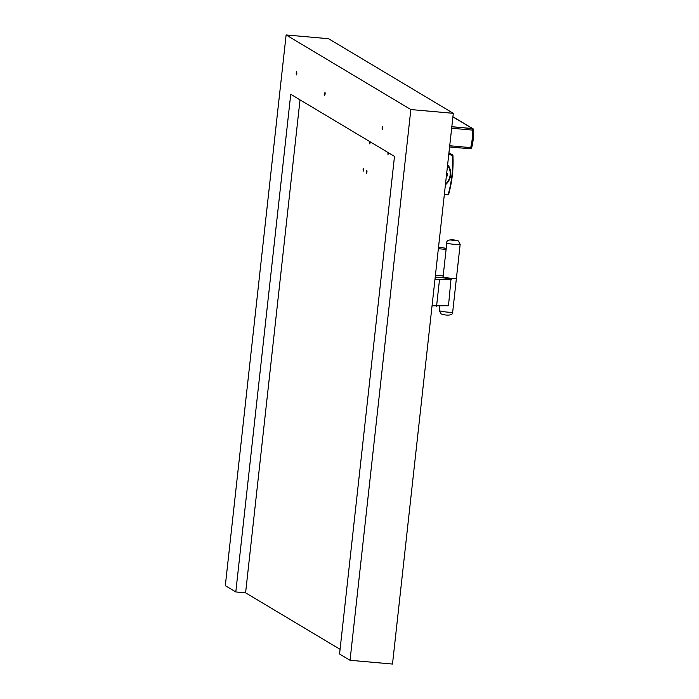 <?xml version="1.0" encoding="UTF-8"?>
<svg xmlns="http://www.w3.org/2000/svg" width="699" height="699" viewBox="0 0 699 699"><rect width="100%" height="100%" fill="white"/><g stroke="black" fill="none" stroke-linecap="round" stroke-linejoin="round"><path stroke-width="1.05" d="M446.766 194.287L447.718 194.776A0.673 0.655 120.9 0 0 448.644 194.339A121.163 117.816 120.9 0 0 452.935 155.493A0.673 0.655 120.9 0 0 452.122 154.898L451.467 155.423L452.603 155.519A120.822 117.484 120.9 0 1 448.33 194.261L445.779 194.575A124.64 121.198 -59.1 0 0 444.363 194.305M447.045 194.453L447.412 194.261A0.673 0.655 120.9 0 0 448.374 193.841A120.761 117.423 120.9 0 0 452.559 155.938A0.673 0.655 120.9 0 0 451.711 155.361L448.81 153.955M451.388 155.099L448.854 153.588M445.403 184.816A14.487 14.094 120.9 0 0 447.64 164.597M445.438 184.536A14.487 14.094 120.9 0 0 447.631 164.702M448.723 154.776A124.64 121.198 120.9 0 0 450.173 154.759M446.678 173.343A1.678 1.634 -59.1 0 1 446.39 175.895M447.552 165.366A13.919 13.534 -59.1 0 1 445.481 184.117M447.605 164.929A14.26 13.866 -59.1 0 1 445.446 184.484M446.32 176.567A2.01 1.957 120.9 0 0 446.722 172.915M446.364 176.122A1.678 1.634 120.9 0 0 446.678 173.291M451.816 126.781L472.489 128.616L451.816 126.746M472.419 128.572A1.346 1.302 -59.1 0 1 472.996 128.773M451.825 126.711L472.358 128.529A1.346 1.302 -59.1 0 1 472.935 128.73M435.215 277.127L444.232 277.922A6.71 0.664 6.3 0 0 451.021 278.936L448.496 305.716L432.043 305.839M436.569 306.232L439.496 279.696L434.979 279.294M452.69 312.042C453.564 315.564 446.25 315.887 441.025 313.895L439.348 310.574A6.71 0.664 6.3 0 0 439.488 310.732A6.71 0.664 6.3 0 0 446.652 312.042A6.71 0.664 6.3 0 0 452.69 312.042L456.421 278.202A6.71 0.664 -173.7 0 1 450.392 278.202A6.71 0.664 -173.7 0 1 443.218 276.891A6.71 0.664 -173.7 0 1 443.087 276.734A6.71 0.664 6.3 0 0 443.218 276.891A6.71 0.664 6.3 0 0 450.392 278.202A6.71 0.664 6.3 0 0 456.421 278.202A6.71 0.664 6.3 0 0 456.281 278.045M451.423 279.181L439.496 279.696M388.417 152.732L387.971 154.82L387.962 152.461M363.655 169.918L363.244 171.159L363.087 169.586L363.497 168.345L363.655 169.918M367.01 171.928L366.608 173.169L366.853 170.355L367.01 171.928M370.269 141.88L369.832 143.968L369.815 141.609M340.072 649.336L245.594 592.822L235.799 591.948L225.314 585.683L286.118 34.95L410.846 109.56L453.301 113.317L328.574 38.716L286.118 34.95M438.352 248.713L446.102 249.403M446.215 248.372L438.535 247.027M443.175 275.939L435.425 275.257M410.846 109.56L350.042 660.284L392.497 664.05L453.301 113.317M350.042 660.284L339.557 654.019L394.498 156.366L290.74 94.304L235.799 591.948M382.764 128.345L382.283 129.813L382.091 127.943L382.58 126.467L382.764 128.345M296.839 73.412L296.359 74.88L296.175 73.011L296.656 71.534L296.839 73.412M325.175 93.893L324.686 95.361L324.983 92.023L325.175 93.893M300.02 99.852L245.594 592.822M448.924 152.985L452.122 154.898M452.139 155.239L452.603 155.519M448.845 153.675L450.759 154.811M451.65 128.24L472.611 130.101A65.75 63.932 -59.1 0 1 470.68 147.62L471.685 147.751A67.087 65.234 -59.1 0 0 473.66 129.944M449.719 145.759L470.68 147.62L470.287 148.791L449.588 146.956L470.287 148.791A1.346 1.346 0 0 0 471.711 147.777A1.346 1.302 -59.1 0 1 470.322 148.791M471.711 147.777L473.686 129.909A1.346 1.346 0 0 0 473.031 128.791A1.346 1.302 -59.1 0 0 472.489 128.616L472.611 130.101L473.66 129.874A1.346 1.302 -59.1 0 0 473.031 128.791L472.961 128.747M472.358 128.529L452.908 116.899M457.12 240.596L450.593 240.019L457.12 240.596M446.818 242.894C445.936 239.373 453.258 239.049 458.474 241.041L460.16 244.362A6.71 0.664 -173.7 0 1 454.132 244.362A6.71 0.664 -173.7 0 1 446.958 243.051A6.71 0.664 -173.7 0 1 446.818 242.894L442.965 277.809M448.941 152.766L452.62 154.968M448.845 153.64L450.89 154.855M472.9 128.712L452.917 116.759M439.348 310.574L439.846 306.092M460.16 244.362L456.421 278.202"/></g></svg>
